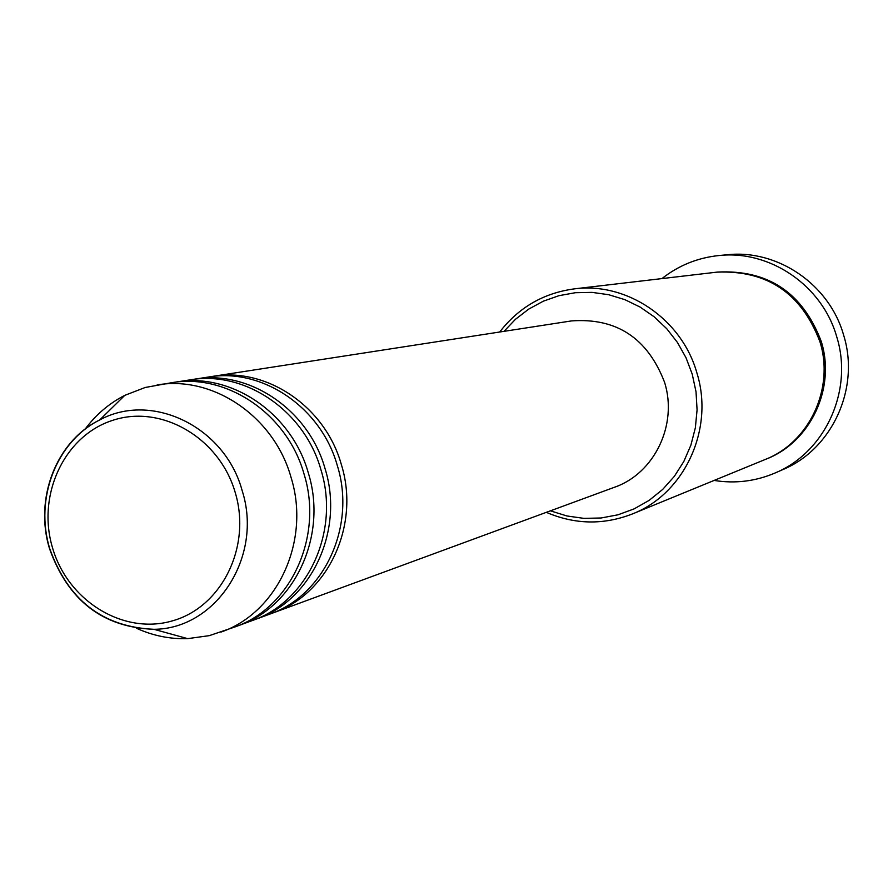 <?xml version="1.0" encoding="UTF-8"?>
<svg xmlns="http://www.w3.org/2000/svg" width="893" height="893" viewBox="0 0 893 893"><rect width="100%" height="100%" fill="white"/><g stroke="black" fill="none" stroke-linecap="round" stroke-linejoin="round"><path stroke-width="1.34" d="M210.469 376.734L212.69 376.366C266.56 366.945 325.164 406.527 341.316 464.449C360.348 524.95 328.345 593.968 273.771 612.654L271.662 613.402M192.408 379.525L208.236 377.058C262.285 367.592 321.078 407.331 337.286 465.476C356.396 526.2 324.293 595.464 269.552 614.205L254.516 619.72M194.696 379.145C249.259 369.602 308.654 409.787 325.041 468.591C344.352 529.995 311.958 600.018 256.693 618.938M173.811 382.405L190.12 379.849C244.861 370.271 304.446 410.624 320.9 469.64C340.289 531.279 307.784 601.558 252.339 620.546L236.846 626.216M176.167 382.014C231.432 372.336 291.643 413.146 308.286 472.855C327.887 535.197 295.081 606.258 239.101 625.413M84.958 429.366C95.752 414.776 109.024 403.446 124.786 395.353L145.168 387.495L171.445 382.74C226.889 373.028 287.312 414.006 304.011 473.937C323.69 536.526 290.772 607.843 234.613 627.065L209.33 635.637L187.686 638.64C169.983 639.209 152.87 635.727 136.361 628.203M550.412 510.829L566.899 515.964L583.944 518.375L601.112 517.985L617.989 514.803L634.142 508.876L649.178 500.348L662.695 489.42L674.349 476.349L683.826 461.469L690.892 445.149L695.357 427.792L697.076 409.865L696.027 391.804L692.209 374.089L686.003 357.713L677.452 342.477L666.77 328.747L654.234 316.859L640.136 307.08L624.821 299.635L608.658 294.701L592.037 292.379L575.349 292.714L558.985 295.672L543.324 301.187L528.723 309.112L515.518 319.248L504.009 331.348M499.689 332.017C518.755 307.426 543.603 293.049 574.221 288.885C626.707 281.786 681.739 318.946 696.841 372.738C714.59 428.997 684.563 493.784 632.411 513.944C603.612 525.14 574.913 524.604 546.315 512.336M775.314 472.899L782.837 469.606C832.276 449.101 860.294 387.919 843.584 334.987C829.34 284.432 777.636 249.169 727.293 254.751L719.111 255.521C770.012 249.884 822.286 285.559 836.708 336.717C853.608 390.274 825.288 452.171 775.314 472.899C755.612 481.327 735.207 483.839 714.11 480.434M574.221 288.885L716.811 272.153C767.076 269.999 801.456 293.172 819.919 341.684C834.698 388.388 809.304 442.403 765.234 459.471L632.411 513.944M212.69 376.366L571.442 320.922C616.55 317.651 647.581 338.101 664.559 382.282C677.988 424.677 654.39 473.513 614.451 487.265L273.771 612.654M661.925 278.594C678.725 265.388 697.79 257.697 719.111 255.521M157.068 384.961C213.059 375.149 274.106 416.618 290.995 477.242C310.898 540.555 277.678 612.687 220.962 632.088M235.239 492.568C219.566 438.083 161.879 404.306 113.344 420.134C64.564 435.17 36.557 494.822 52.508 547.744C67.745 600.877 123.468 635.325 172.461 620.847C221.676 607.173 251.647 546.84 235.239 492.568M49.528 548.67C34.079 498.707 56.214 441.086 99.748 419.922C151.966 391.413 224.969 426.843 242.137 490.57C263.413 556.35 216.229 629.107 153.886 629.297C102.918 627.444 68.136 600.587 49.539 548.715M717.559 272.064C768.058 269.541 802.606 292.636 821.225 341.349C836.071 388.232 810.308 442.426 765.937 459.181M124.786 395.353L99.748 419.922C56.069 441.711 34.459 499.02 49.729 548.603C68.013 600.096 102.74 626.998 153.886 629.297L187.686 638.64"/></g></svg>
